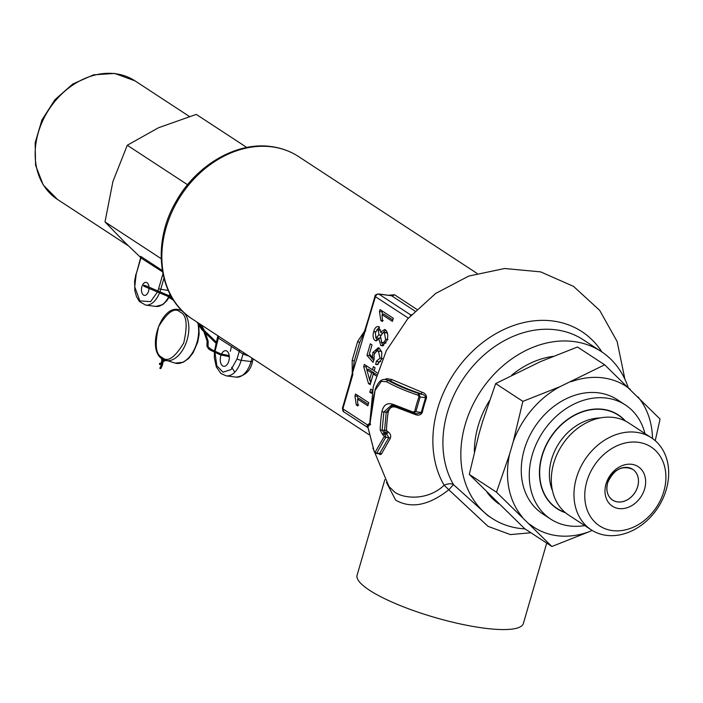 <?xml version="1.0" encoding="UTF-8"?>
<svg xmlns="http://www.w3.org/2000/svg" width="703" height="703" viewBox="0 0 703 703"><rect width="100%" height="100%" fill="white"/><g stroke="black" fill="none" stroke-linecap="round" stroke-linejoin="round"><path stroke-width="1.05" d="M160.407 363.521L160.433 363.565A0.527 0.492 150.3 0 0 159.449 363.662A0.527 0.492 150.3 0 0 159.669 364.216M160.811 368.627L159.818 368.302L160.969 368.179M149.001 287.193A6.555 3.717 -82.6 0 0 147.032 282.738A6.555 3.717 -82.6 0 0 146.083 282.378A6.555 3.717 -82.6 0 0 141.707 287.545A6.555 3.717 -82.6 0 0 143.456 295.032A6.555 3.717 -82.6 0 0 144.405 295.392A6.555 3.717 -82.6 0 0 149.018 288.335M161.163 258.66L105.002 221.902L125.16 242.693L140.705 257.518M187.552 184.713L127.269 145.257L112.919 181.479L105.002 221.902M246.797 147.463L196.278 114.404L158.562 127.726L127.269 145.257M162.516 271.824L140.653 257.764L140.521 256.621L141.268 257.421M631.751 464.314A23.612 18.761 -56.8 0 1 644.616 488.928A23.612 18.761 -56.8 0 1 618.895 508.568A23.612 18.761 -56.8 0 1 606.03 483.945A23.612 18.761 -56.8 0 1 631.751 464.314M638.157 442.284A47.119 37.435 123.2 0 0 586.829 481.467A47.119 37.435 123.2 0 0 612.498 530.589A47.119 37.435 123.2 0 0 663.825 491.406A47.119 37.435 123.2 0 0 638.157 442.284M636.303 432.292A54.983 43.683 123.2 0 0 579.887 468.708A54.983 43.683 123.2 0 0 591.214 529.825A54.983 43.683 123.2 0 0 606.355 535.352A54.983 43.683 123.2 0 0 662.762 498.937A54.983 43.683 123.2 0 0 651.444 437.811A54.983 43.683 123.2 0 0 636.303 432.292M651.444 437.811L628.781 422.986A54.983 43.683 123.2 0 0 613.64 417.459A54.983 43.683 123.2 0 0 557.233 453.874A54.983 43.683 123.2 0 0 568.56 515L591.214 529.825M553.015 356.386A83.947 66.697 123.2 0 0 511.749 375.13M489.385 400.789A83.947 66.697 123.2 0 0 474.384 451.704M487.03 492.311A83.947 66.697 123.2 0 0 498.831 503.919M529.711 524.201A84.211 66.908 123.2 0 0 557.084 535.695A84.211 66.908 123.2 0 0 588.903 531.837L551.881 546.486L496.485 492.205L469.296 474.411L478.945 434.085L482.566 421.633L495.685 383.566L540.449 361.65L577.479 347.001L604.668 364.804L660.064 419.076L655.24 440.693M584.72 525.58A68.209 54.193 -56.8 0 1 569.439 525.932A68.209 54.193 -56.8 0 1 550.651 519.078A68.209 54.193 -56.8 0 1 536.6 443.259A68.209 54.193 -56.8 0 1 606.575 398.091A68.209 54.193 -56.8 0 1 625.354 404.946A68.209 54.193 -56.8 0 1 644.95 433.566M550.651 519.078L542.654 513.849A68.209 54.193 -56.8 0 1 528.603 438.022A68.209 54.193 -56.8 0 1 598.578 392.854A68.209 54.193 -56.8 0 1 617.357 399.708L625.354 404.946M469.296 474.411L524.693 528.691L551.881 546.486M592.128 530.405L588.903 531.837M496.485 492.205L509.605 454.147L513.225 441.695L522.874 401.369L495.685 383.566M522.874 401.369L559.904 386.72L604.668 364.804M522.118 516.758A84.211 66.908 -56.8 0 1 509.605 454.147M652.516 438.549A84.211 66.908 123.2 0 0 637.893 396.791M630.301 389.357A84.211 66.908 123.2 0 0 571.108 381.711M559.904 386.72A84.211 66.908 123.2 0 0 513.225 441.695M546.723 543.103L523.357 623.517A86.566 18.884 -163.8 0 1 460.553 624A86.566 18.884 -163.8 0 1 369.488 590.239A86.566 18.884 -163.8 0 1 357.098 575.212L384.866 479.639M530.897 532.751L510.387 534.596L488.005 526.327L448.813 489.754C428.892 505.448 411.176 508.91 395.657 500.158L386.439 482.399M349.426 384.154L352.256 373.451L352.159 360.34L357.651 341.447L364.567 331.078L368.706 317.782M388.61 295.242L394.488 294.742L416.694 309.276M388.926 486.423L394.822 492.285C405.587 499.429 428.944 499.93 444.12 485.228A10.492 5.923 149.9 0 1 453.514 484.657L487.812 515.571L492.091 518.375A99.685 79.202 -56.8 0 1 471.555 407.564A99.685 79.202 -56.8 0 1 573.824 341.544A99.685 79.202 -56.8 0 1 601.276 351.562A99.685 79.202 -56.8 0 1 628.095 387.212M381.386 454.068A1.573 1.283 -162 0 0 379.717 453.356L388.838 437.688L386.492 433.672L385.314 433.092L384.576 430.403A1.573 0.589 -178.4 0 1 386.483 430.535L387.994 431.783C390.525 433.654 391.272 435.886 390.235 438.496L381.386 454.068L379.945 454.621L379.154 453.839M384.603 379.541L386.799 378.636L391.738 379.497L422.108 392.256C425.113 393.17 426.58 395.068 426.51 397.951A117.524 93.376 123.2 0 0 422.257 412.582C420.789 414.998 418.575 415.693 415.596 414.665L396.518 407.415C392.133 405.886 389.339 407.608 388.135 412.582A1.573 0.475 8.8 0 0 386.237 412.248L392.652 405.394M524.983 528.876A99.685 79.202 -56.8 0 1 519.543 528.392A99.685 79.202 -56.8 0 1 492.091 518.375M221.445 354.154A7.874 4.464 97.4 0 1 225.804 350.7A7.874 4.464 97.4 0 1 226.937 351.131A7.874 4.464 97.4 0 1 229.046 360.112A7.874 4.464 97.4 0 1 223.782 366.307A7.874 4.464 97.4 0 1 222.649 365.885A7.874 4.464 97.4 0 1 221.041 355.12M379.717 453.356L375.674 453.294L379.453 453.866M387.994 431.783A1.573 0.931 115.6 0 1 386.492 433.672L385.429 433.531L385.701 437.284L376.852 452.987A1.573 1.283 -162.4 0 1 375.147 452.231L374.207 451.502L367.66 426.036L367.818 425.42L368.627 426.141L370.191 423.742A143.948 114.369 -56.8 0 1 375.094 390.341L381.395 381.298L386.685 381.791C394.963 386.43 405.394 390.894 417.96 395.183L419.006 396.633A126.232 100.292 123.2 0 0 414.682 411.519L413.056 412.046L393.513 404.506C387.45 402.327 383.583 404.682 381.922 411.571A1.573 0.475 8.9 0 0 383.882 411.949L391.492 405.148L393.636 405.701M601.276 351.562L583.358 339.83A99.685 79.202 123.2 0 0 555.915 329.821A99.685 79.202 123.2 0 0 462.829 379.374A99.685 79.202 123.2 0 0 453.514 484.657L448.813 489.754L444.12 485.228A105.74 84.008 -56.8 0 1 478.532 345.867A105.74 84.008 -56.8 0 1 601.979 352.027M414.919 311.042L391.536 295.735L378.416 293.924A3.146 1.784 97.4 0 1 378.864 294.1L410.429 314.759L411.448 314.672M366.421 325.665L365.384 331.306L364.567 331.078A2.627 1.986 -95 0 0 364.488 331.728L364.655 331.649A2.627 2.162 -77.2 0 1 364.769 331.175M367.836 427.573L343.714 411.791L342.414 408.276A3.146 0.685 16.2 0 0 342.871 408.821L352.915 374.233L352.256 373.451A2.627 1.538 -32.4 0 1 352.511 372.968L354.294 360.929L359.637 342.554L364.488 331.728M352.44 373.609A2.627 1.916 -40 0 1 352.581 373.196L352.915 374.233L350.99 378.75M248.853 356.034L243.01 354.145A3.146 1.881 110.6 0 1 243.932 352.818M252.078 358.143L251.076 361.57L241.217 360.296L243.01 354.145L239.231 351.412A3.146 2.504 123.2 0 0 239.284 349.778M214.96 352.502L216.832 365.806L223.027 372.203L231.155 369.532L237.043 358.917L239.231 351.412L219.011 338.442M352.511 372.968L375.437 296.719A3.146 0.685 -163.8 0 1 374.989 296.174C374.673 295.286 375.815 294.539 378.416 293.924M218.492 336.166A3.146 2.504 123.2 0 1 218.431 337.809L215.056 351.386M394.488 294.742A4.2 3.33 123.2 0 1 391.536 295.735L378.864 294.1A3.146 2.504 123.2 0 0 375.437 296.719L408.346 318.116M410.552 315.647L410.429 314.759A10.492 8.972 -95.4 0 0 411.123 315.014M415.772 413.654L415.596 414.665M415.658 413.549L416.958 413.812L422.257 412.582M426.51 397.951L425.543 397.67L425.262 396.228L423.575 394.796L418.76 393.539L420.139 396.975L425.543 397.67L421.255 412.424L415.86 411.721L412.969 413.223L416.826 413.795M385.437 379.576L390.183 380.754C398.452 385.349 408.847 389.726 421.369 393.882L422.108 392.256M375.191 389.98L374.945 390.112C377.783 382.168 381.351 378.662 385.648 379.602L390.183 380.754A1.573 1.125 119.3 0 0 391.738 379.497M381.922 411.571A143.157 113.745 123.2 0 0 380.165 429.911A1.573 0.58 -178.1 0 0 382.142 430.087L384.269 432.96L385.429 433.531A1.573 0.94 115.8 0 0 383.917 435.438L384.242 436.422A1.573 1.098 -140.8 0 0 385.701 437.284L388.838 437.688A1.573 1.081 -139.7 0 1 390.235 438.496M380.165 429.911L382.722 434.858A1.573 0.975 116.4 0 1 384.269 432.96L385.314 433.092A1.573 0.967 116.2 0 0 386.843 431.229M369.796 392.204L371.492 393.311L372.397 390.183L370.701 389.075L369.796 392.204L371.808 392.195M376.386 361.157L375.648 364.4L377.186 364.69L381.58 359.259L381.773 352.018L379.216 348.117L378.363 347.686L372.854 352.475L372.476 357.405L369.409 353.917L372.028 344.901L370.332 343.793L366.975 355.366L373.029 362.309L374.101 359.295L374.128 354.338L376.887 350.85L378.407 351.315L380.059 358.24L376.386 361.157L378.689 361.957L378.144 364.33L375.648 364.4M392.388 321.376L393.293 318.248L380.068 309.592L379.479 311.605L380.833 320.515L382.397 321.543L382.081 314.636L392.388 321.376M367.854 405.816L368.759 402.687L355.533 394.031L354.953 396.053L356.298 404.954L357.862 405.983L357.546 399.076L367.854 405.816M379.084 326.816C376.764 325.884 374.971 327.449 373.697 331.526C372.572 335.656 373.021 338.661 375.042 340.551L376.237 340.893L378.75 338.582L380.771 345.41L382.546 345.92L387.107 340.252C388.355 335.41 387.775 331.93 385.358 329.804L384.682 329.47L380.631 332.132L378.539 326.544M377.116 372.792L374.172 370.876L375.077 367.748L373.381 366.632L372.476 369.76L364.339 364.435L363.697 366.623L368.477 383.522L370.173 384.629L373.267 373.996L376.131 375.877M413.628 413.382L393.988 405.851A1.573 0.808 -66.1 0 1 393.777 405.816A1.573 0.808 -66.1 0 1 393.513 404.506M368.961 423.821L369.734 423.76A1.573 1.406 132.9 0 0 367.818 425.42M378.689 361.957L380.666 361.65M382.441 358.671L380.059 358.24M381.843 352.291L380.683 351.157L378.407 351.315M366.975 355.366L369.453 355.446L373.732 360.34M369.778 354.338L369.453 355.446M372.476 357.405L373.811 358.091M375.235 352.906L372.854 352.475M375.85 351.254L379.409 348.257M382.081 314.636L383.794 314.118L392.784 319.997M380.833 320.515L383.24 320.454M382.731 314.434L381.94 311.781L379.479 311.605M382.168 310.972L381.94 311.781M357.546 399.076L359.259 398.557L368.258 404.436M356.298 404.954L358.715 404.893M358.205 398.873L357.405 396.22L354.953 396.053M357.642 395.411L357.405 396.22M375.042 340.551L377.344 340.41M380.095 338.029L378.75 338.582M377.309 340.393L375.595 337.106M376.079 331.957L373.697 331.526M376.834 329.927L379.558 327.211M380.631 332.132L382.432 333.67M383.653 345.577L380.771 345.41M376.553 374.514L375.297 373.688L373.267 373.996M368.477 383.522L370.525 383.434M363.697 366.623L366.14 366.843L366.957 369.716M369.804 379.787L370.683 382.898M366.439 365.815L366.14 366.843M372.476 369.76L374.295 370.463M391.492 405.148L412.969 413.223L413.056 412.046M419.006 396.633L420.139 396.975L415.86 411.721L414.682 411.519M386.685 381.791A1.573 1.125 119.4 0 1 388.258 380.499C396.334 385.024 406.501 389.374 418.76 393.539L417.96 395.183M370.209 423.25A1.573 0.58 2 0 0 370.05 423.487L370.05 423.487A1.573 0.58 2 0 0 370.191 423.742M369.919 424.489A1.573 1.388 130.6 0 0 368.627 426.141M370.033 423.724L369.462 423.654C367.432 424.946 366.808 425.754 367.599 426.08L374.207 451.502M384.242 436.422L375.147 452.231M382.722 434.858L383.917 435.438M376.887 350.85L380.683 351.157M381.123 341.816L383.038 345.252M385.745 330.094L383.003 332.607M380.112 337.809L378.407 338.354L375.964 337.431L375.235 332.484L377.397 329.742L378.223 329.971L378.97 334.9L376.351 337.625M377.397 329.742L380.622 329.918M386.026 342.985L384.19 343.24L381.641 342.264L380.472 335.999L383.223 332.572L384.427 332.914L385.587 339.233C384.62 342.159 383.302 343.169 381.641 342.264M383.223 332.572L386.123 332.475L387.546 333.6M373.768 373.926L374.075 372.889L368.381 369.163L366.808 369.769L369.602 379.664L371.307 380.718M381.351 335.331L378.97 334.9M380.49 329.821L378.223 329.971M387.959 339.663L385.587 339.233M386.694 332.756L384.427 332.914M369.602 379.664L371.571 372.889L374.075 372.889M371.571 372.889L366.808 369.769M162.78 359.224A26.231 15.44 -74.5 0 0 165.407 360.419A26.231 15.44 -74.5 0 0 186.576 341.588A26.231 15.44 -74.5 0 0 182.042 311.06A26.231 15.44 -74.5 0 0 179.406 309.856L181.945 310.559M180.232 312.158C186.673 314.751 187.833 325.032 183.711 343.002C174.731 357.792 167.542 362.607 162.129 357.44C155.688 354.848 154.537 344.567 158.65 326.596C167.63 311.807 174.827 307 180.232 312.158M198.861 326.113L199.125 334.373L197.736 342.106L193.114 352.792L188.589 358.495L183.369 362.221L175.223 363.135A26.231 15.44 -74.5 0 0 192.684 352.388A26.231 15.44 -74.5 0 0 198.167 324.997M161.339 365.411L162.208 365.964L161.602 366.72M164.37 360.077L165.003 360.806M161.418 361.667L162.068 362.317M162.05 362.115L163.07 361.966M160.961 362.976L161.18 363.618L161.541 363.249M197.148 322.572L197.042 322.132M160.328 363.715A0.527 0.492 150.3 0 0 159.73 364.462A0.527 0.492 150.3 0 0 160.02 364.69M160.899 366.272L161.69 366.781L160.978 368.161L160.75 367.669L159.818 368.302M201.787 329.408L202.139 328.538M215.593 342.546L215.206 342.185L215.997 342.124M168.94 297.483L172.991 299.882A0.527 0.518 -42.7 0 1 172.947 299.232M202.297 328.547L202.569 327.853L202.982 328.178M220.821 354.215L220.637 354.655M204.134 331.913L204.626 331.192L204.678 331.711M207.113 341.227A0.527 0.483 1.8 0 1 207.833 340.691A0.527 0.483 1.8 0 1 208.123 341.263M229.213 355.604L220.804 353.899L211.252 349.382A0.527 0.457 121.8 0 0 210.698 350.279L208.598 348.969L206.937 346.157A0.527 0.483 1.8 0 1 207.965 346.034A0.527 0.483 1.8 0 1 207.974 346.298M206.963 346.307A0.527 0.483 1.8 0 1 206.937 346.157L207.095 341.113L203.923 331.798L199.301 323.6M209.327 348.31A0.527 0.457 121.8 0 0 208.422 348.741A0.527 0.457 121.8 0 0 208.598 348.969M159.976 367.836L161.646 364.804L162.042 362.107L161.497 358.363M115.45 73.718A70.827 56.275 123.2 0 0 42.786 120.626A70.827 56.275 123.2 0 0 57.374 199.362L43.243 184.986L35.581 165.328L35.15 142.814L41.89 120.055L54.966 99.65L72.866 83.956L93.552 74.834L114.694 73.437L134.958 80.836A70.827 56.275 123.2 0 0 115.45 73.718M163.94 278.265L160.671 289.522A23.612 13.383 97.4 0 1 159.924 291.824M159.546 292.8A23.612 13.383 97.4 0 1 145.653 305.093L155.943 306.42A23.612 13.383 -82.6 0 0 168.702 296.684M169.159 295.735A23.612 13.383 -82.6 0 0 169.915 293.933M162.92 273.906L158.579 288.836L168.254 290.506M141.18 257.351L140.697 256.358L162.288 270.488M157.516 291.938L150.591 301.64L139.844 300.893L134.739 286.833L136.189 274.179L140.969 257.72A1.573 1.248 123.2 0 0 140.697 256.358M158.579 288.836L157.894 290.963M140.653 257.764L136.189 274.179M627.674 467.477A18.375 14.605 123.2 0 0 607.647 482.759A18.375 14.605 123.2 0 0 617.665 501.924A18.375 14.605 123.2 0 0 637.683 486.634A18.375 14.605 123.2 0 0 627.674 467.477M624.492 467.442A18.366 14.587 -56.8 0 1 627.647 467.477A18.366 14.587 -56.8 0 1 632.709 469.323A18.366 14.587 -56.8 0 1 637.656 486.625A18.366 14.587 -56.8 0 1 617.647 501.898A18.366 14.587 -56.8 0 1 612.594 500.053A18.366 14.587 -56.8 0 1 607.585 493.278M552.496 490.799A49.518 39.342 -56.8 0 1 551.565 459.419A49.518 39.342 -56.8 0 1 600.177 417.951M565.484 512.733A56.02 44.509 -56.8 0 1 541.908 455.887A56.02 44.509 -56.8 0 1 602.937 409.304A56.02 44.509 -56.8 0 1 625.477 421.071M624.967 420.825A55.792 44.324 123.2 0 0 602.928 409.55A55.792 44.324 123.2 0 0 542.145 455.948A55.792 44.324 123.2 0 0 565.054 512.373M271.876 146.839A97.067 77.119 -56.8 0 1 298.608 156.593C290.348 151.215 281.182 147.876 271.121 146.558C236.384 141.496 195.865 165.337 175.864 201.823C151.25 243.651 158.298 297.958 192.297 319.021A97.067 77.119 -56.8 0 1 172.297 211.12A97.067 77.119 -56.8 0 1 271.876 146.839M357.651 341.447A2.627 0.554 23.5 0 0 359.637 342.554M352.159 360.34A2.627 0.58 8.9 0 0 354.294 360.929M388.135 412.582A137.234 109.035 123.2 0 0 386.483 430.535M236.059 377.133A23.612 13.383 -82.6 0 0 251.076 361.57A3.146 0.685 16.2 0 0 252.5 361.404C250.707 370.666 245.224 375.912 236.059 377.133L226.199 375.859A23.612 13.383 97.4 0 0 241.217 360.296A3.146 0.685 -163.8 0 1 237.043 358.917M217.895 335.77L215.803 344.76A3.146 0.685 16.2 0 0 216.252 345.314M231.261 347.247L230.347 351.289M231.665 367.326L234.784 372.186M384.576 430.403L386.237 412.248L383.882 411.949L382.142 430.087L384.576 430.403M367.616 425.025L342.871 408.821A3.146 2.504 -56.8 0 0 343.714 411.791M370.525 424.463L370.033 423.795M370.666 424.559L369.787 424.858L375.094 390.341M175.223 363.135L162.498 359.092C145.846 349.804 161.356 303.538 179.406 309.856M162.674 359.207L163.078 361.948L162.208 365.964M165.688 360.498L163.017 361.535M162.859 360.481L164.221 360.015M162.542 360.586L160.46 363.811M196.919 322.044L201.629 329.356L203.65 331.315M171.435 296.71L153.263 288.995C146.259 285.796 143.061 284.645 143.676 285.541L143.904 286.209L149.01 288.441M162.085 362.563L160.17 364.822L159.493 364.04M144.414 285.295L144.633 285.954L144.01 286.253L172.376 298.309M206.014 333.6L216.199 343.398M174.335 301.332L172.991 299.882M201.304 324.918L204.845 331.298L208.15 341.14L208.079 346.843L211.252 349.382M229.31 356.649L220.399 354.866L210.698 350.279M198.343 322.976L201.954 328.204M204.503 330.674L216.524 342.291M128.394 245.839L57.374 199.362M189.353 116.434L134.958 80.836M135.969 273.906L134.589 281.095L134.853 290.761L136.47 296.604L139.44 301.561L145.653 305.093M170.293 294.654L169.704 295.972M169.238 296.912L166.98 300.533L162.859 304.566L155.943 306.42M612.594 500.053C607.436 496.292 605.793 490.527 607.656 482.759C613.684 469.463 622.041 464.982 632.709 469.323M369.233 434.823L192.297 319.021M388.952 486.476L372.862 447.987M369.708 423.681L373.302 386.457L386.299 350.735L407.591 318.986L435.675 293.441L468.734 276.077L504.596 268.511L540.616 271.868L573.507 286.358L599.659 310.331L617.111 341.465L624.923 379.269M477.012 273.362L298.608 156.593M366.368 325.849L374.989 296.174M342.414 408.276L351.043 378.601M253.229 358.899L252.5 361.404M215.803 344.76L214.529 351.131M214.415 352.247L214.345 357.739L216.331 366.948L220.9 373.504L226.199 375.859M374.075 451.502L376.043 453.435"/></g></svg>
